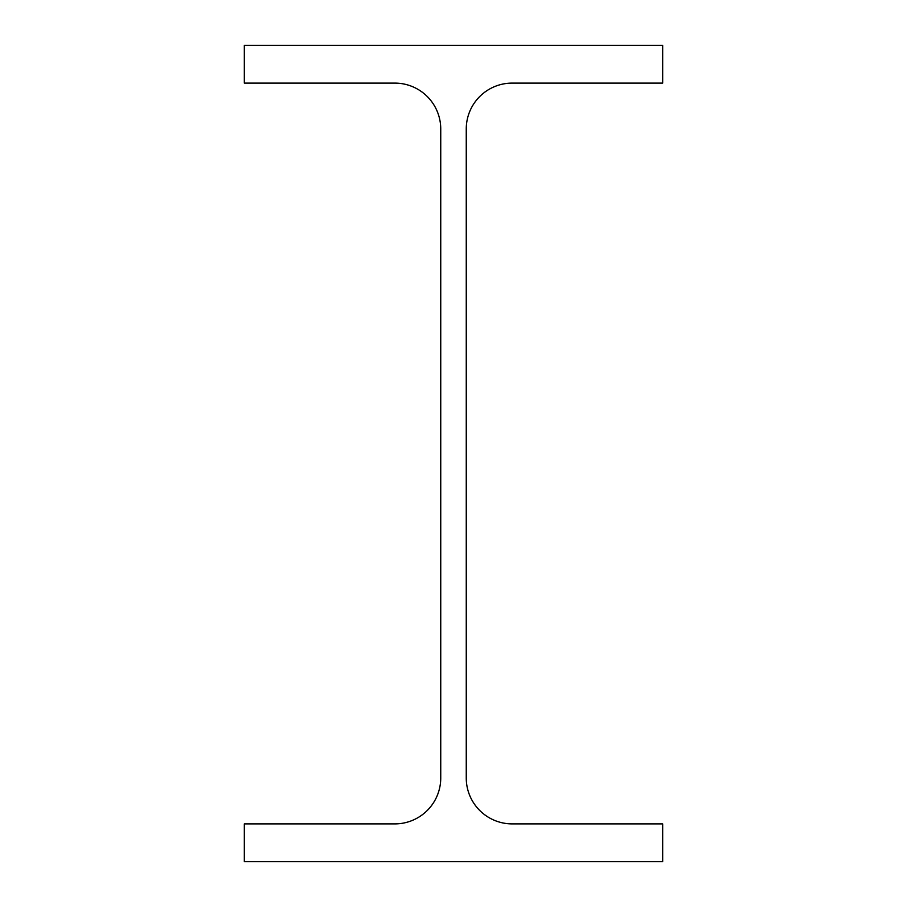 <?xml version="1.0" encoding="UTF-8"?>
<svg xmlns="http://www.w3.org/2000/svg" width="907" height="907" viewBox="0 0 907 907"><rect width="100%" height="100%" fill="white"/><g stroke="black" fill="none" stroke-linecap="round" stroke-linejoin="round"><path stroke-width="1.36" d="M466.255 777.979L466.255 129.021A45.917 45.917 0 0 1 512.172 83.104L662.677 83.104L662.677 45.35L244.323 45.35L244.323 83.104L394.828 83.104A45.917 45.917 0 0 1 440.745 129.021L440.745 777.979A45.917 45.917 0 0 1 394.828 823.896L244.323 823.896L244.323 861.65L662.677 861.65L662.677 823.896L512.172 823.896A45.917 45.917 0 0 1 466.255 777.979"/></g></svg>
